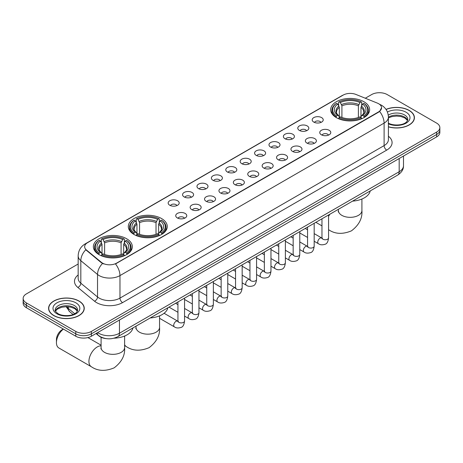 <?xml version="1.0" encoding="UTF-8"?>
<svg xmlns="http://www.w3.org/2000/svg" width="463" height="463" viewBox="0 0 463 463"><rect width="100%" height="100%" fill="white"/><g stroke="black" fill="none" stroke-linecap="round" stroke-linejoin="round"><path stroke-width="0.69" d="M161.57 218.559A19.487 11.251 0 0 0 140.33 216.117A19.487 11.251 0 0 0 128.303 226.511A19.487 11.251 0 0 0 134.01 234.469A19.487 11.251 0 0 0 155.244 236.906A19.487 11.251 0 0 0 167.276 226.511A19.487 11.251 0 0 0 161.57 218.559M126.625 238.729A19.487 11.251 0 0 0 105.39 236.292A19.487 11.251 0 0 0 93.364 246.686A19.487 11.251 0 0 0 99.07 254.638A19.487 11.251 0 0 0 120.305 257.081A19.487 11.251 0 0 0 132.331 246.686A19.487 11.251 0 0 0 126.625 238.729M363.93 101.727A19.487 11.251 0 0 0 342.695 99.285A19.487 11.251 0 0 0 330.669 109.679A19.487 11.251 0 0 0 336.375 117.637A19.487 11.251 0 0 0 357.61 120.073A19.487 11.251 0 0 0 369.636 109.679A19.487 11.251 0 0 0 363.93 101.727M313.81 122.105A5.515 3.183 180 0 1 312.716 121.208A5.515 3.183 180 0 1 314.539 117.249A5.515 3.183 180 0 1 321.606 117.602A5.515 3.183 180 0 1 322.699 121.208A5.515 3.183 180 0 1 313.81 122.105M320.934 122.435A3.31 1.91 0 0 0 320.049 121.509A3.31 1.91 0 0 0 316.785 121.022A3.31 1.91 0 0 0 314.481 122.435M299.405 130.421A5.515 3.183 180 0 1 298.311 129.524A5.515 3.183 180 0 1 300.14 125.566A5.515 3.183 180 0 1 307.206 125.919A5.515 3.183 180 0 1 308.3 129.524A5.515 3.183 180 0 1 299.405 130.421M306.535 130.751A3.31 1.91 0 0 0 305.644 129.819A3.31 1.91 0 0 0 302.385 129.339A3.31 1.91 0 0 0 300.076 130.751M285.005 138.738A5.515 3.183 180 0 1 283.906 137.835A5.515 3.183 180 0 1 285.735 133.882A5.515 3.183 180 0 1 292.801 134.235A5.515 3.183 180 0 1 293.895 137.835A5.515 3.183 180 0 1 285.005 138.738M292.13 139.068A3.31 1.91 0 0 0 291.244 138.136A3.31 1.91 0 0 0 287.98 137.656A3.31 1.91 0 0 0 285.677 139.068M270.6 147.055A5.515 3.183 180 0 1 269.507 146.152A5.515 3.183 180 0 1 271.33 142.193A5.515 3.183 180 0 1 278.402 142.552A5.515 3.183 180 0 1 279.496 146.152A5.515 3.183 180 0 1 270.6 147.055M277.725 147.384A3.31 1.91 0 0 0 276.839 146.453A3.31 1.91 0 0 0 273.581 145.967A3.31 1.91 0 0 0 271.272 147.384M256.195 155.365A5.515 3.183 180 0 1 255.101 154.468A5.515 3.183 180 0 1 256.93 150.51A5.515 3.183 180 0 1 263.997 150.863A5.515 3.183 180 0 1 265.091 154.468A5.515 3.183 180 0 1 256.195 155.365M263.325 155.695A3.31 1.91 0 0 0 262.434 154.769A3.31 1.91 0 0 0 259.176 154.283A3.31 1.91 0 0 0 256.867 155.695M241.796 163.682A5.515 3.183 180 0 1 240.702 162.785A5.515 3.183 180 0 1 242.525 158.826A5.515 3.183 180 0 1 249.592 159.179A5.515 3.183 180 0 1 250.691 162.785A5.515 3.183 180 0 1 241.796 163.682M248.92 164.012A3.31 1.91 0 0 0 248.035 163.08A3.31 1.91 0 0 0 244.777 162.6A3.31 1.91 0 0 0 242.467 164.012M227.391 171.999A5.515 3.183 180 0 1 226.297 171.096A5.515 3.183 180 0 1 228.126 167.143A5.515 3.183 180 0 1 235.192 167.496A5.515 3.183 180 0 1 236.286 171.096A5.515 3.183 180 0 1 227.391 171.999M234.521 172.329A3.31 1.91 0 0 0 233.63 171.397A3.31 1.91 0 0 0 230.371 170.916A3.31 1.91 0 0 0 228.062 172.329M212.992 180.315A5.515 3.183 180 0 1 211.898 179.412A5.515 3.183 180 0 1 213.721 175.454A5.515 3.183 180 0 1 220.787 175.813A5.515 3.183 180 0 1 221.881 179.412A5.515 3.183 180 0 1 212.992 180.315M220.116 180.645A3.31 1.91 0 0 0 219.231 179.713A3.31 1.91 0 0 0 215.972 179.227A3.31 1.91 0 0 0 213.663 180.645M198.586 188.626A5.515 3.183 180 0 1 197.493 187.729A5.515 3.183 180 0 1 199.321 183.77A5.515 3.183 180 0 1 206.388 184.124A5.515 3.183 180 0 1 207.482 187.729A5.515 3.183 180 0 1 198.586 188.626M205.717 188.962A3.31 1.91 0 0 0 204.825 188.03A3.31 1.91 0 0 0 201.567 187.544A3.31 1.91 0 0 0 199.258 188.962M184.187 196.943A5.515 3.183 180 0 1 183.088 196.046A5.515 3.183 180 0 1 184.916 192.087A5.515 3.183 180 0 1 191.983 192.44A5.515 3.183 180 0 1 193.077 196.046A5.515 3.183 180 0 1 184.187 196.943M191.312 197.273A3.31 1.91 0 0 0 190.426 196.347A3.31 1.91 0 0 0 187.162 195.861A3.31 1.91 0 0 0 184.859 197.273M169.782 205.259A5.515 3.183 180 0 1 168.688 204.357A5.515 3.183 180 0 1 170.517 200.404A5.515 3.183 180 0 1 177.584 200.757A5.515 3.183 180 0 1 178.677 204.357A5.515 3.183 180 0 1 169.782 205.259M176.912 205.589A3.31 1.91 0 0 0 176.021 204.658A3.31 1.91 0 0 0 172.763 204.177A3.31 1.91 0 0 0 170.453 205.589M321.374 134.791A5.515 3.183 180 0 1 320.28 133.888A5.515 3.183 180 0 1 322.103 129.929A5.515 3.183 180 0 1 329.17 130.288A5.515 3.183 180 0 1 330.264 133.888A5.515 3.183 180 0 1 321.374 134.791M328.498 135.121A3.31 1.91 0 0 0 327.613 134.189A3.31 1.91 0 0 0 324.355 133.703A3.31 1.91 0 0 0 322.045 135.121M306.969 143.108A5.515 3.183 180 0 1 305.875 142.205A5.515 3.183 180 0 1 307.704 138.246A5.515 3.183 180 0 1 314.771 138.605A5.515 3.183 180 0 1 315.864 142.205A5.515 3.183 180 0 1 306.969 143.108M314.099 143.437A3.31 1.91 0 0 0 313.208 142.506A3.31 1.91 0 0 0 309.95 142.019A3.31 1.91 0 0 0 307.64 143.437M292.57 151.418A5.515 3.183 180 0 1 291.476 150.521A5.515 3.183 180 0 1 293.299 146.563A5.515 3.183 180 0 1 300.365 146.916A5.515 3.183 180 0 1 301.459 150.521A5.515 3.183 180 0 1 292.57 151.418M299.694 151.748A3.31 1.91 0 0 0 298.809 150.822A3.31 1.91 0 0 0 295.55 150.336A3.31 1.91 0 0 0 293.241 151.748M278.165 159.735A5.515 3.183 180 0 1 277.071 158.838A5.515 3.183 180 0 1 278.9 154.879A5.515 3.183 180 0 1 285.966 155.232A5.515 3.183 180 0 1 287.06 158.838A5.515 3.183 180 0 1 278.165 159.735M285.295 160.065A3.31 1.91 0 0 0 284.404 159.133A3.31 1.91 0 0 0 281.145 158.653A3.31 1.91 0 0 0 278.836 160.065M263.765 168.052A5.515 3.183 180 0 1 262.666 167.149A5.515 3.183 180 0 1 264.495 163.196A5.515 3.183 180 0 1 271.561 163.549A5.515 3.183 180 0 1 272.655 167.149A5.515 3.183 180 0 1 263.765 168.052M270.89 168.382A3.31 1.91 0 0 0 270.004 167.45A3.31 1.91 0 0 0 266.74 166.964A3.31 1.91 0 0 0 264.437 168.382M249.36 176.368A5.515 3.183 180 0 1 248.266 175.465A5.515 3.183 180 0 1 250.095 171.507A5.515 3.183 180 0 1 257.162 171.866A5.515 3.183 180 0 1 258.256 175.465A5.515 3.183 180 0 1 249.36 176.368M256.49 176.698A3.31 1.91 0 0 0 255.599 175.766A3.31 1.91 0 0 0 252.341 175.28A3.31 1.91 0 0 0 250.032 176.698M234.955 184.679A5.515 3.183 180 0 1 233.861 183.782A5.515 3.183 180 0 1 235.69 179.823A5.515 3.183 180 0 1 242.757 180.176A5.515 3.183 180 0 1 243.851 183.782A5.515 3.183 180 0 1 234.955 184.679M242.085 185.009A3.31 1.91 0 0 0 241.2 184.083A3.31 1.91 0 0 0 237.936 183.597A3.31 1.91 0 0 0 235.632 185.009M220.556 192.996A5.515 3.183 180 0 1 219.462 192.099A5.515 3.183 180 0 1 221.285 188.14A5.515 3.183 180 0 1 228.352 188.493A5.515 3.183 180 0 1 229.451 192.099A5.515 3.183 180 0 1 220.556 192.996M227.68 193.326A3.31 1.91 0 0 0 226.795 192.394A3.31 1.91 0 0 0 223.536 191.913A3.31 1.91 0 0 0 221.227 193.326M206.151 201.312A5.515 3.183 180 0 1 205.057 200.41A5.515 3.183 180 0 1 206.886 196.457A5.515 3.183 180 0 1 213.952 196.81A5.515 3.183 180 0 1 215.046 200.41A5.515 3.183 180 0 1 206.151 201.312M213.281 201.642A3.31 1.91 0 0 0 212.39 200.71A3.31 1.91 0 0 0 209.131 200.23A3.31 1.91 0 0 0 206.822 201.642M191.751 209.629A5.515 3.183 180 0 1 190.658 208.726A5.515 3.183 180 0 1 192.481 204.768A5.515 3.183 180 0 1 199.547 205.126A5.515 3.183 180 0 1 200.641 208.726A5.515 3.183 180 0 1 191.751 209.629M198.876 209.959A3.31 1.91 0 0 0 197.99 209.027A3.31 1.91 0 0 0 194.732 208.541A3.31 1.91 0 0 0 192.423 209.959M177.346 217.94A5.515 3.183 180 0 1 176.253 217.043A5.515 3.183 180 0 1 178.081 213.084A5.515 3.183 180 0 1 185.148 213.437A5.515 3.183 180 0 1 186.242 217.043A5.515 3.183 180 0 1 177.346 217.94M184.477 218.27A3.31 1.91 0 0 0 183.585 217.344A3.31 1.91 0 0 0 180.327 216.858A3.31 1.91 0 0 0 178.018 218.27M377.322 103.093A9.926 5.73 180 0 1 378.647 103.735A9.926 5.73 180 0 1 381.553 107.786A9.926 5.73 180 0 1 378.647 111.843L116.589 263.134A9.926 5.73 180 0 1 101.443 262.371L86.454 250.014A9.926 5.73 180 0 1 84.654 246.727A9.926 5.73 180 0 1 87.565 242.67L343.199 95.083A9.926 5.73 180 0 1 355.914 94.44L377.322 103.093M105.958 338.586A11.031 6.366 180 0 1 98.984 335.982L96.026 333.545M388.411 126.845A17.831 10.296 0 0 0 414.414 117.695A17.831 10.296 0 0 0 409.194 110.414A17.831 10.296 0 0 0 386.015 109.401M79.023 301.037A17.831 10.296 0 0 0 59.594 298.803A17.831 10.296 0 0 0 48.586 308.317A17.831 10.296 0 0 0 53.806 315.592A17.831 10.296 0 0 0 73.241 317.826A17.831 10.296 0 0 0 84.249 308.317A17.831 10.296 0 0 0 79.023 301.037M381.553 107.786L379.608 111.438L378.647 112.139L115.472 263.933A12.866 7.431 60 0 1 119.969 275.595A14.706 8.49 180 0 1 99.175 275.595A14.706 8.49 180 0 1 97.525 274.461L80.822 260.686A14.706 8.49 180 0 1 78.166 255.819L78.166 278.332A14.706 8.49 0 0 0 80.822 283.206L97.525 296.974A14.706 8.49 0 0 0 99.175 298.108A14.706 8.49 0 0 0 119.969 298.108L384.105 145.613A14.706 8.49 0 0 0 388.411 139.606L388.411 117.093A14.706 8.49 180 0 1 384.105 123.1A12.866 7.431 -120 0 0 379.608 111.438M78.166 264.008L26.379 293.907A11.031 6.366 0 0 0 23.15 298.409L23.15 303.213A11.031 6.366 0 0 0 26.379 307.716L75.776 336.231L75.776 333.829A11.031 6.366 0 0 0 91.373 333.829L436.621 134.507A11.031 6.366 0 0 0 439.85 130.005A11.031 6.366 0 0 1 436.621 134.507L91.373 333.829A11.031 6.366 0 0 1 75.776 333.829L26.379 305.314L75.776 333.829L75.776 331.427A11.031 6.366 0 0 0 91.373 331.427L436.621 132.105A11.031 6.366 0 0 0 439.85 127.603A11.031 6.366 0 0 0 436.621 123.1L387.224 94.579A11.031 6.366 0 0 0 371.627 94.579L365.295 98.231M23.15 300.811A11.031 6.366 0 0 0 26.379 305.314A11.031 6.366 0 0 1 23.15 300.811M103.671 263.933L101.443 262.805L85.782 249.771A12.866 8.606 129.5 0 0 80.822 260.686L80.822 283.206A3.675 2.46 -50.5 0 1 77.813 287.425A18.381 10.614 180 0 1 78.166 274.964M23.15 298.409A11.031 6.366 0 0 0 26.379 302.912L75.776 331.427M75.776 336.231A11.031 6.366 0 0 0 91.373 336.231L436.621 136.909A11.031 6.366 0 0 0 439.85 132.406L439.85 127.603M388.411 126.723A17.646 10.186 0 0 0 414.229 117.695A17.646 10.186 0 0 0 409.06 110.489A17.646 10.186 0 0 0 386.084 109.505M53.94 315.517A17.646 10.186 0 0 0 73.171 317.728A17.646 10.186 0 0 0 84.063 308.317A17.646 10.186 0 0 0 78.895 301.112A17.646 10.186 0 0 0 59.663 298.901A17.646 10.186 0 0 0 48.771 308.317A17.646 10.186 0 0 0 53.94 315.517M336.022 117.428L336.543 116.034A17.501 10.105 0 0 1 336.543 103.324L337.747 104.019A15.811 9.127 0 0 0 337.747 115.339L338.939 116.016L339.321 117.434M339.321 116.855L339.321 107.352L337.747 104.019M338.621 105.523L338.621 102.12L339.147 101.825A17.501 10.105 0 0 1 361.157 101.825L359.954 102.52A15.811 9.127 0 0 0 340.351 102.52L341.92 105.848L341.92 117.475M358.385 117.475L358.385 105.848L359.954 102.52M352.58 201.121A20.222 11.673 0 0 0 370.226 190.935M338.621 118.435A18.236 10.527 0 0 0 361.684 118.435L361.157 117.533A17.501 10.105 0 0 1 339.147 117.533L338.621 118.748M361.684 118.748L361.684 118.435M336.543 103.324L336.022 103.625A18.236 10.527 0 0 0 331.919 110.281A18.236 10.527 0 0 0 336.022 116.936M361.157 101.825L361.684 102.12L361.684 105.523M339.147 117.533L340.351 116.838A15.811 9.127 0 0 0 359.954 116.838L361.157 117.533M337.747 115.339L336.543 116.034M340.351 102.52L339.147 101.825M338.939 106.068A14.145 8.166 0 0 0 338.939 116.016L339.003 116.057C336.995 114.118 336.179 112.798 336.549 112.104A13.601 7.854 0 0 1 339.321 107.352M364.283 116.936A18.236 10.527 0 0 0 368.386 110.281A18.236 10.527 0 0 0 364.283 103.625L363.756 103.324A17.501 10.105 0 0 1 363.756 116.034L364.283 117.428M363.756 116.034L362.552 115.339A15.811 9.127 0 0 0 362.552 104.019L363.756 103.324M362.552 104.019L360.984 107.352L360.984 116.855L361.366 116.016L362.552 115.339M360.984 107.352A13.601 7.854 0 0 1 363.756 112.104C364.126 112.798 363.305 114.118 361.302 116.057L361.366 116.016A14.145 8.166 0 0 0 361.366 106.068M360.984 117.434L360.984 116.855M133.662 234.261L134.183 232.866A17.501 10.105 0 0 1 134.183 220.156L135.387 220.851A15.811 9.127 0 0 0 135.387 232.171L136.573 232.848L136.955 234.266M136.955 233.688L136.955 224.185L135.387 220.851M136.261 222.362L136.261 218.958L136.782 218.658A17.501 10.105 0 0 1 158.797 218.658L157.594 219.352A15.811 9.127 0 0 0 137.986 219.352L139.56 222.68L139.56 234.307M156.019 234.307L156.019 222.68L157.594 219.352M150.22 317.954A20.222 11.673 0 0 0 167.861 307.768M136.261 235.268A18.236 10.527 0 0 0 159.318 235.268L158.797 234.371A17.501 10.105 0 0 1 136.782 234.371L136.261 235.58M159.318 235.58L159.318 235.268M134.183 220.156L133.662 220.457A18.236 10.527 0 0 0 129.553 227.113A18.236 10.527 0 0 0 133.662 233.769M158.797 218.658L159.318 218.958L159.318 222.362M136.782 234.371L137.986 233.676A15.811 9.127 0 0 0 157.594 233.676L158.797 234.371M135.387 232.171L134.183 232.866M137.986 219.352L136.782 218.658M136.573 222.9A14.145 8.166 0 0 0 136.573 232.848L136.643 232.895C134.629 230.95 133.813 229.631 134.183 228.936A13.601 7.854 0 0 1 136.955 224.185M161.917 233.769A18.236 10.527 0 0 0 166.026 227.113A18.236 10.527 0 0 0 161.917 220.457L161.396 220.156A17.501 10.105 0 0 1 161.396 232.866L161.917 234.261M161.396 232.866L160.192 232.171A15.811 9.127 0 0 0 160.192 220.851L161.396 220.156M160.192 220.851L158.618 224.185L158.618 233.688L159.006 232.848L160.192 232.171M158.618 224.185A13.601 7.854 0 0 1 161.39 228.936C161.761 229.636 160.945 230.956 158.936 232.895L159.006 232.848A14.145 8.166 0 0 0 159.006 222.9M158.618 234.266L158.618 233.688M63.408 329.095A11.766 6.795 120 0 0 56.434 342.597L56.434 339.593A8.091 4.671 -60 0 1 62.152 329.691L63.298 329.031L62.152 329.691M56.434 342.597A11.766 6.795 120 0 0 58.87 347.985L91.367 366.748A11.766 6.795 -60 0 1 89.562 357.32A11.766 6.795 -60 0 1 97.247 346.949A11.766 6.795 -60 0 1 101.084 345.82M98.717 254.436L99.244 253.041A17.501 10.105 0 0 1 99.244 240.332L100.448 241.026A15.811 9.127 0 0 0 100.448 252.347L101.634 253.024L102.016 254.442M102.016 253.863L102.016 244.354L100.448 241.026M101.316 242.531L101.316 239.128L101.843 238.833A17.501 10.105 0 0 1 123.852 238.833L122.649 239.527A15.811 9.127 0 0 0 103.046 239.527L104.615 242.855L104.615 254.476M121.08 254.476L121.08 242.855L122.649 239.527M114.008 338.193A20.222 11.673 0 0 0 132.922 327.943M101.316 255.443A18.236 10.527 0 0 0 124.379 255.443L123.852 254.54A17.501 10.105 0 0 1 101.843 254.54L101.316 255.755M124.379 255.755L124.379 255.443M99.244 240.332L98.717 240.627A18.236 10.527 0 0 0 94.614 247.288A18.236 10.527 0 0 0 98.717 253.944M123.852 238.833L124.379 239.128L124.379 242.531M101.843 254.54L103.046 253.846A15.811 9.127 0 0 0 122.649 253.846L123.852 254.54M100.448 252.347L99.244 253.041M103.046 239.527L101.843 238.833M101.634 243.075A14.145 8.166 0 0 0 101.634 253.024L101.698 253.064C99.69 251.12 98.874 249.806 99.244 249.106A13.601 7.854 0 0 1 102.016 244.354M126.978 253.944A18.236 10.527 0 0 0 131.081 247.288A18.236 10.527 0 0 0 126.978 240.627L126.457 240.332A17.501 10.105 0 0 1 126.457 253.041L126.978 254.436M126.457 253.041L125.253 252.347A15.811 9.127 0 0 0 125.253 241.026L126.457 240.332M125.253 241.026L123.679 244.354L123.679 253.863L124.061 253.024L125.253 252.347M123.679 244.354A13.601 7.854 0 0 1 126.451 249.106C126.821 249.806 126.005 251.125 123.997 253.064L124.061 253.024A14.145 8.166 0 0 0 124.061 243.075M123.679 254.442L123.679 253.863M86.454 250.014L86.454 250.448M101.443 262.371L101.443 262.805M116.589 263.134L116.589 263.43M378.647 111.843L378.647 112.139M122.573 302.611A3.675 2.124 60 0 1 119.969 298.108L119.969 275.595L384.105 123.1L384.105 145.613A3.675 2.124 60 0 0 386.703 150.116L122.573 302.611A18.381 10.614 180 0 1 96.576 302.611A18.381 10.614 180 0 1 94.516 301.193L77.813 287.425M388.411 117.093C388.162 111.809 385.841 107.838 381.437 105.199L379.585 104.297A12.866 6.025 112 0 0 379.411 104.233M86.471 243.422A12.866 7.431 -120 0 0 85.134 243.926C80.736 246.565 78.415 250.529 78.166 255.819M85.134 243.926L342.116 95.557A12.866 7.431 60 0 1 343.095 95.141M102.537 263.488A12.866 8.606 129.5 0 0 97.525 274.461L97.525 296.974A3.675 2.46 -50.5 0 1 94.516 301.193M388.411 136.244A18.381 10.614 180 0 1 386.703 150.116M91.373 331.427L91.373 336.231M436.621 132.105L436.621 136.909M26.379 302.912L26.379 307.716M97.664 332.602A14.706 8.49 0 0 0 98.654 333.233A14.706 8.49 0 0 0 119.454 333.233L399.181 171.727A14.706 8.49 0 0 0 403.493 165.725C403.597 169.377 401.652 172.496 397.659 175.095L117.926 336.595A7.356 4.248 60 0 0 119.454 333.233L119.454 320.02M399.181 158.52L399.181 171.727A7.356 4.248 60 0 1 397.659 175.095M97.068 332.943A7.356 4.919 129.5 0 0 98.353 335.334L96.119 333.493M66.678 306.68A14.706 8.49 0 0 0 68.31 308.439L68.31 306.766M73.079 314.493L69.658 311.674A7.356 4.919 129.5 0 1 68.31 308.439L74.722 313.723M407.602 120.421A11.205 6.47 0 0 0 404.506 117.023A11.205 6.47 0 0 0 388.411 117.168M388.202 123.06C393.961 126.428 406.774 125.49 407.787 119.495A11.205 6.47 0 0 0 404.506 114.922A11.205 6.47 0 0 0 388.272 115.154M388.411 123.835A13.41 7.744 0 0 0 406.664 122.805A13.41 7.744 0 0 0 406.068 112.22A13.41 7.744 0 0 0 387.427 112.034M77.437 311.043A11.205 6.47 0 0 0 74.34 307.64A11.205 6.47 0 0 0 63.09 306.037A11.205 6.47 0 0 0 55.398 311.043M74.34 305.539A11.205 6.47 0 0 0 62.129 304.139A11.205 6.47 0 0 0 55.213 310.117C54.622 310.465 55.566 311.651 58.037 313.683C63.796 317.051 76.609 316.113 77.622 310.117A11.205 6.47 0 0 0 74.34 305.539M56.932 313.792A13.41 7.744 0 0 0 75.903 313.792A13.41 7.744 0 0 0 75.903 302.837A13.41 7.744 0 0 0 56.932 302.837A13.41 7.744 0 0 0 56.932 313.792M361.916 199.026L361.916 210.543A11.766 6.795 180 0 1 358.472 215.347A11.766 6.795 180 0 1 341.833 215.347A11.766 6.795 180 0 1 338.389 210.543L338.233 211.932M328.672 229.741A11.766 6.795 -60 0 1 328.58 229.689L328.672 229.741C335.073 234.133 342.666 234.498 351.463 230.834C359.039 225.047 362.523 218.281 361.916 210.543M328.58 216.308A11.766 6.795 -60 0 1 329.974 214.172M358.385 105.848A13.601 7.854 0 0 0 341.92 105.848M358.767 104.569A14.145 8.166 0 0 0 341.538 104.569M159.556 315.859L159.556 327.376A11.766 6.795 180 0 1 156.106 332.179A11.766 6.795 180 0 1 139.467 332.179A11.766 6.795 180 0 1 136.024 327.376L135.867 328.765M159.556 327.376C160.163 335.114 156.679 341.879 149.103 347.667C140.306 351.33 132.707 350.966 126.306 346.573A11.766 6.795 -60 0 1 124.611 344.727M124.611 336.792A11.766 6.795 -60 0 1 124.923 335.901M156.019 222.68A13.601 7.854 0 0 0 139.56 222.68M156.401 221.401A14.145 8.166 0 0 0 139.172 221.401M124.611 336.034L124.611 347.551A11.766 6.795 180 0 1 121.167 352.355A11.766 6.795 180 0 1 104.528 352.355A11.766 6.795 180 0 1 101.084 347.551L100.928 348.94M121.08 242.855A13.601 7.854 0 0 0 104.615 242.855M121.462 241.57A14.145 8.166 0 0 0 104.233 241.57M328.58 214.977L328.58 237.849A3.31 1.91 180 0 1 327.463 239.278A3.31 1.91 180 0 1 322.931 239.197A3.31 1.91 180 0 1 321.964 237.849L321.86 238.561L322.155 238.318M328.58 237.849C328.128 241.692 326.936 243.833 325.014 244.285C322.277 245.13 320.083 244.939 318.417 243.712A3.31 1.91 -60 0 1 317.913 241.061A3.31 1.91 -60 0 1 320.072 238.144A3.31 1.91 -60 0 1 320.222 238.069A3.31 1.91 -60 0 1 321.727 237.982L322.398 238.248M314.18 223.293L314.18 246.16A3.31 1.91 180 0 1 313.057 247.595A3.31 1.91 180 0 1 308.532 247.514A3.31 1.91 180 0 1 307.559 246.16L307.455 246.877L307.75 246.634M314.18 246.16C313.723 250.003 312.537 252.15 310.609 252.601C307.878 253.446 305.678 253.255 304.017 252.028A3.31 1.91 -60 0 1 303.508 249.378A3.31 1.91 -60 0 1 305.673 246.461A3.31 1.91 -60 0 1 305.817 246.38A3.31 1.91 -60 0 1 307.328 246.299L307.999 246.565M299.775 231.61L299.775 254.476A3.31 1.91 180 0 1 298.658 255.912A3.31 1.91 180 0 1 294.127 255.831A3.31 1.91 180 0 1 293.16 254.476L293.05 255.194L293.351 254.945M299.775 254.476C299.324 258.319 298.131 260.466 296.204 260.918C293.473 261.763 291.273 261.572 289.612 260.345A3.31 1.91 -60 0 1 289.109 257.694A3.31 1.91 -60 0 1 291.268 254.777A3.31 1.91 -60 0 1 291.412 254.696A3.31 1.91 -60 0 1 292.923 254.615L293.594 254.881M285.376 239.921L285.376 262.793A3.31 1.91 180 0 1 284.253 264.223A3.31 1.91 180 0 1 279.727 264.142A3.31 1.91 180 0 1 278.755 262.793L278.651 263.505L278.946 263.262M285.376 262.793C284.919 266.636 283.732 268.783 281.805 269.229C279.073 270.079 276.874 269.888 275.213 268.662A3.31 1.91 -60 0 1 274.704 266.011A3.31 1.91 -60 0 1 276.868 263.094A3.31 1.91 -60 0 1 277.013 263.013A3.31 1.91 -60 0 1 278.518 262.926L279.189 263.192M270.971 248.237L270.971 271.11A3.31 1.91 180 0 1 269.848 272.539A3.31 1.91 180 0 1 265.322 272.458A3.31 1.91 180 0 1 264.356 271.11L264.246 271.822L264.541 271.578M270.971 271.11C270.519 274.953 269.327 277.094 267.4 277.545C264.668 278.39 262.469 278.199 260.808 276.972A3.31 1.91 -60 0 1 260.299 274.322A3.31 1.91 -60 0 1 262.463 271.405A3.31 1.91 -60 0 1 262.608 271.33A3.31 1.91 -60 0 1 264.118 271.243L264.79 271.509M256.571 256.554L256.571 279.421A3.31 1.91 180 0 1 255.449 280.856A3.31 1.91 180 0 1 250.923 280.775A3.31 1.91 180 0 1 249.951 279.421L249.846 280.138L250.142 279.895M256.571 279.421C256.114 283.263 254.928 285.411 253.001 285.862C250.263 286.707 248.07 286.516 246.409 285.289A3.31 1.91 -60 0 1 245.899 282.638A3.31 1.91 -60 0 1 248.058 279.721A3.31 1.91 -60 0 1 248.209 279.646A3.31 1.91 -60 0 1 249.713 279.559L250.385 279.826M242.166 264.871L242.166 287.737A3.31 1.91 180 0 1 241.044 289.172A3.31 1.91 180 0 1 236.518 289.091A3.31 1.91 180 0 1 235.545 287.737L235.441 288.455L235.736 288.206M242.166 287.737C241.715 291.58 240.523 293.727 238.595 294.179C235.864 295.024 233.665 294.833 232.004 293.606A3.31 1.91 -60 0 1 231.494 290.955A3.31 1.91 -60 0 1 233.659 288.038A3.31 1.91 -60 0 1 233.803 287.957A3.31 1.91 -60 0 1 235.314 287.876L235.985 288.142M227.761 273.182L227.761 296.054A3.31 1.91 180 0 1 226.644 297.489A3.31 1.91 180 0 1 222.113 297.402A3.31 1.91 180 0 1 221.146 296.054L221.042 296.766L221.337 296.523M227.761 296.054C227.31 299.897 226.118 302.044 224.196 302.489C221.459 303.34 219.265 303.149 217.598 301.922A3.31 1.91 -60 0 1 217.095 299.272A3.31 1.91 -60 0 1 219.254 296.355A3.31 1.91 -60 0 1 219.404 296.274A3.31 1.91 -60 0 1 220.909 296.187L221.58 296.453M213.362 281.498L213.362 304.37A3.31 1.91 180 0 1 212.239 305.8A3.31 1.91 180 0 1 207.713 305.719A3.31 1.91 180 0 1 206.741 304.37L206.637 305.082L206.932 304.839M213.362 304.37C212.905 308.213 211.718 310.355 209.791 310.806C207.059 311.651 204.86 311.46 203.199 310.233A3.31 1.91 -60 0 1 202.69 307.582A3.31 1.91 -60 0 1 204.854 304.671A3.31 1.91 -60 0 1 204.999 304.59A3.31 1.91 -60 0 1 206.51 304.504L207.181 304.77M198.957 289.815L198.957 312.681A3.31 1.91 180 0 1 197.84 314.117A3.31 1.91 180 0 1 193.308 314.036A3.31 1.91 180 0 1 192.342 312.681L192.232 313.399L192.533 313.156M198.957 312.681C198.505 316.524 197.313 318.671 195.386 319.123C192.654 319.968 190.461 319.777 188.794 318.55A3.31 1.91 -60 0 1 188.291 315.899A3.31 1.91 -60 0 1 190.449 312.982A3.31 1.91 -60 0 1 190.6 312.907A3.31 1.91 -60 0 1 192.104 312.82L192.776 313.086M184.558 298.131L184.558 320.998A3.31 1.91 180 0 1 183.435 322.433A3.31 1.91 180 0 1 178.909 322.352A3.31 1.91 180 0 1 177.937 320.998L177.833 321.716L178.128 321.467M184.558 320.998C184.1 324.841 182.914 326.988 180.987 327.439C178.255 328.284 176.056 328.093 174.395 326.866A3.31 1.91 -60 0 1 173.885 324.216A3.31 1.91 -60 0 1 176.05 321.299A3.31 1.91 -60 0 1 176.195 321.218A3.31 1.91 -60 0 1 177.699 321.137L178.377 321.403M342.116 95.557L344.478 94.458M117.926 336.595C112.011 339.57 106.096 339.57 100.176 336.595L98.353 335.334M403.493 165.725L403.493 156.031M69.658 311.674L66.157 306.68M407.55 120.548L404.963 118.03L401.022 116.549L396.571 116.063L391.831 116.618L388.411 117.915M414.229 119.17L414.229 117.695M77.385 311.165L74.798 308.653L70.856 307.166L66.406 306.68L61.666 307.241L57.238 309.162L55.45 311.165M84.063 309.788L84.063 308.317M48.771 309.788L48.771 308.317M321.964 225.869L315.841 222.333M331.919 113.643L331.919 110.281M368.386 113.643L368.386 110.281M338.389 209.317L338.389 210.543M126.306 346.573L124.611 345.595M129.553 230.476L129.553 227.113M166.026 230.476L166.026 227.113M136.024 326.149L136.024 327.376M124.611 347.551C125.218 355.289 121.734 362.049 114.164 367.836C105.367 371.505 97.768 371.141 91.367 366.748M94.614 250.651L94.614 247.288M131.081 250.651L131.081 247.288M101.084 345.184L87.918 337.585M101.084 337.278L101.084 347.551M318.417 243.712L314.18 241.264M307.559 237.444L299.775 232.953M321.964 218.796L321.964 237.849M321.727 237.982L314.18 233.624M307.559 229.804L305.233 228.462M304.017 252.028L299.775 249.58M293.16 245.76L285.376 241.264M307.559 227.113L307.559 246.16M307.328 246.299L299.775 241.941M293.16 238.121L290.828 236.772M289.612 260.345L285.376 257.897M278.755 254.077L270.971 249.58M293.16 235.43L293.16 254.476M292.923 254.615L285.376 250.257M278.755 246.432L276.428 245.089M275.213 268.662L270.971 266.213M264.356 262.394L256.571 257.897M278.755 243.746L278.755 262.793M278.518 262.926L270.971 258.568M264.356 254.748L262.023 253.406M260.808 276.972L256.571 274.53M249.951 270.705L242.166 266.213M264.356 252.057L264.356 271.11M264.118 271.243L256.571 266.885M249.951 263.065L247.618 261.722M246.409 285.289L242.166 282.841M235.545 279.021L227.761 274.53M249.951 260.374L249.951 279.421M249.713 279.559L242.166 275.201M235.545 271.382L233.219 270.033M232.004 293.606L227.761 291.158M221.146 287.338L213.362 282.841M235.545 268.69L235.545 287.737M235.314 287.876L227.761 283.518M221.146 279.693L218.814 278.35M217.598 301.922L213.362 299.474M206.741 295.654L198.957 291.158M221.146 277.007L221.146 296.054M220.909 296.187L213.362 291.829M206.741 288.009L204.414 286.666M203.199 310.233L198.957 307.791M192.342 303.965L184.558 299.474M206.741 285.318L206.741 304.37M206.51 304.504L198.957 300.146M192.342 296.326L190.009 294.983M188.794 318.55L184.558 316.102M177.937 312.282L168.989 307.119M192.342 293.635L192.342 312.681M192.104 312.82L184.558 308.462M177.937 304.642L175.61 303.294M174.395 326.866L159.556 318.301M177.937 301.951L177.937 320.998M177.699 321.137L164.087 313.277"/></g></svg>
